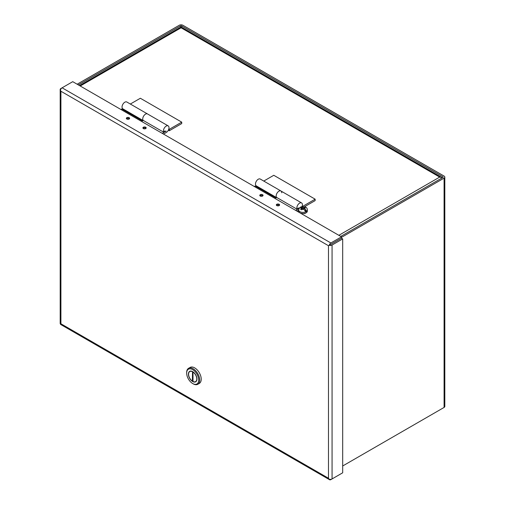 <?xml version="1.0" encoding="UTF-8"?>
<svg xmlns="http://www.w3.org/2000/svg" width="505" height="505" viewBox="0 0 505 505"><rect width="100%" height="100%" fill="white"/><g stroke="black" fill="none" stroke-linecap="round" stroke-linejoin="round"><path stroke-width="0.76" d="M302.066 206.513A3.952 2.279 120 0 0 302.426 204.727A3.952 2.279 120 0 0 301.605 202.922A3.952 2.279 120 0 0 298.562 203.976A3.952 2.279 120 0 0 296.839 207.953A3.952 2.279 120 0 0 297.161 209.272L298.215 207.89A2.197 1.269 120 0 0 298.537 208.237A2.197 1.269 120 0 0 299.029 208.338M301.605 202.922L280.919 190.978A3.952 2.279 120 0 0 277.876 192.033A3.952 2.279 120 0 0 276.153 196.009A3.952 2.279 120 0 0 276.475 197.329L297.161 209.272M260.012 195.871A1.496 0.865 180 0 1 262.474 195.574A1.496 0.865 180 0 1 262.808 195.877M276.563 205.428A1.496 0.865 180 0 1 279.019 205.125A1.496 0.865 180 0 1 279.36 205.428M298.594 210.162L296.946 211.115M276.626 197.524L275.844 197.979L255.158 186.036L254.331 186.515M298.916 208.546L295.703 210.402M163.525 134.09L166.214 132.537A3.952 2.279 120 0 0 169.005 127.696A3.952 2.279 120 0 0 168.184 125.89A3.952 2.279 120 0 0 165.141 126.951A3.952 2.279 120 0 0 163.418 130.921A3.952 2.279 120 0 0 163.74 132.241L164.794 130.858A2.197 1.269 120 0 0 165.116 131.212A2.197 1.269 120 0 0 166.214 131.104L162.282 133.37M143.199 120.499A3.952 2.279 -60 0 1 142.726 118.978A3.952 2.279 -60 0 1 144.455 115.001A3.952 2.279 -60 0 1 147.498 113.941A3.952 2.279 120 0 0 144.455 115.001A3.952 2.279 120 0 0 142.732 118.978A3.952 2.279 120 0 0 143.054 120.297L163.74 132.241M126.591 118.845A1.496 0.865 180 0 1 129.053 118.542A1.496 0.865 180 0 1 129.387 118.845M143.142 128.396A1.496 0.865 180 0 1 145.598 128.1A1.496 0.865 180 0 1 145.939 128.396M143.306 120.443L142.423 120.947L121.737 109.004L120.91 109.484M276.803 205.604A1.641 0.947 180 0 1 276.323 204.935A1.641 0.947 180 0 1 277.333 204.064A1.641 0.947 180 0 1 279.12 204.266A1.641 0.947 180 0 1 279.6 204.935A1.641 0.947 180 0 1 278.59 205.813A1.641 0.947 180 0 1 276.803 205.604M260.252 196.047A1.641 0.947 180 0 1 259.772 195.378A1.641 0.947 180 0 1 260.788 194.507A1.641 0.947 180 0 1 262.568 194.715A1.641 0.947 180 0 1 263.055 195.378A1.641 0.947 180 0 1 262.038 196.256A1.641 0.947 180 0 1 260.252 196.047M143.382 128.573A1.641 0.947 180 0 1 142.902 127.904A1.641 0.947 180 0 1 143.912 127.033A1.641 0.947 180 0 1 145.699 127.235A1.641 0.947 180 0 1 146.179 127.904A1.641 0.947 180 0 1 145.169 128.781A1.641 0.947 180 0 1 143.382 128.573M126.837 119.022A1.641 0.947 180 0 1 126.351 118.353A1.641 0.947 180 0 1 127.367 117.476A1.641 0.947 180 0 1 129.154 117.684A1.641 0.947 180 0 1 129.633 118.353A1.641 0.947 180 0 1 128.617 119.224A1.641 0.947 180 0 1 126.837 119.022M341.494 473.488L330.87 479.624A2.525 1.458 -60 0 1 329.607 479.75A2.525 1.458 -60 0 1 329.184 479.22L328.484 478.248L328.484 245.727L60.916 91.247L60.916 323.768L328.484 478.248L329.184 479.22A2.525 1.458 -0 0 0 332.063 478.936L332.063 245.039L342.687 238.903L341.494 238.215L329.184 245.323A2.525 1.458 -60 0 1 330.87 242.974L341.494 236.839L72.733 81.671L62.109 87.807A2.525 1.458 120 0 0 60.423 90.155A2.525 1.458 180 0 1 60.177 89.524A2.525 1.458 180 0 1 60.916 88.495L62.102 87.807L330.87 242.974M332.063 245.039A2.525 1.458 180 0 1 329.184 245.323L328.484 245.727M60.177 89.524L60.177 323.427A2.525 1.458 0 0 0 60.423 324.052L60.916 323.768L60.423 324.058A2.525 1.458 120 0 0 60.846 324.582L329.607 479.75M60.916 91.247L60.423 90.155L60.916 91.247M329.677 245.039L341.494 238.215L341.494 236.839M332.063 478.936L342.687 472.8L342.687 238.903M143.13 120.543L122.86 108.84A3.952 2.279 -60 0 1 122.04 107.035A3.952 2.279 -60 0 1 123.763 103.058A3.952 2.279 -60 0 1 126.812 101.997L147.498 113.941A3.952 2.279 -60 0 1 147.498 113.947L168.184 125.89M168.803 129.015L169.308 129.305L181.724 122.141L140.352 98.254L130.334 104.036M181.724 122.141L181.724 123.573L169.308 130.738L169.308 129.305M169.308 130.738L168.335 130.176M276.974 197.821A3.952 2.279 -60 0 1 276.159 196.009A3.952 2.279 -60 0 1 277.883 192.039A3.952 2.279 -60 0 1 280.925 190.978A3.952 2.279 -60 0 1 281.746 192.784M276.551 197.575L256.287 185.878A3.952 2.279 -60 0 1 255.473 184.066A3.952 2.279 -60 0 1 257.197 180.096A3.952 2.279 -60 0 1 260.239 179.035L280.925 190.978M302.224 206.046L302.741 206.343L315.152 199.178L273.779 175.292L263.761 181.068M315.152 199.178L315.152 200.611L304.641 206.678M441.597 178.183A2.525 1.458 -120 0 0 440.878 177.217L439.691 177.097L440.878 177.217A2.525 1.458 -60 0 1 441.547 177.318A2.525 1.458 -60 0 1 442.001 177.949M441.547 177.318L181.743 27.32A2.525 1.458 -60 0 0 181.074 27.219L181.074 27.788L181.074 27.219A2.525 1.458 -120 0 0 180.405 27.32L79.5 85.579M340.749 236.409L442.891 177.438A0.84 0.486 0 0 0 443.137 177.091A0.84 0.486 0 0 0 442.891 176.75L181.68 25.938L181.68 27.283M342.687 465.982L444.084 407.44A2.525 1.458 0 0 0 444.823 406.405L444.823 177.091A2.525 1.458 180 0 1 444.084 178.126L341.494 237.356M180.487 27.276L180.487 25.938A0.84 0.486 180 0 1 181.68 25.938M77.151 84.221L179.294 25.25A2.525 1.458 180 0 1 182.867 25.25L444.084 176.062A2.525 1.458 180 0 1 444.823 177.091M180.487 25.938L78.344 84.909M300.481 207.353L300.948 206.81L303.044 207.605L304.464 206.791L305.493 207.353L304.035 208.18L305.014 208.748L306.522 211.046L304.875 210.099M306.522 211.046A4.362 2.519 -0 0 1 305.531 211.62L304.023 209.316L303.082 208.773L301.624 209.79L300.595 209.221L302.091 208.199L300.955 207.549L299.755 207.498L298.594 209.865L298.594 211.014A4.387 2.531 180 0 0 299.882 212.801A4.387 2.531 180 0 0 304.66 213.35A4.387 2.531 180 0 0 307.375 211.014L307.375 209.865A4.387 2.531 180 0 1 304.66 212.207A4.387 2.531 180 0 1 299.882 211.658A4.387 2.531 180 0 1 298.594 209.865M303.044 207.605L303.044 208.799M302.842 208.925L302.091 208.489M302.091 209.398L302.091 208.199M304.035 209.329L304.035 208.18M304.035 208.42L303.284 208.893M304.464 206.791L304.464 207.915M197.79 384.286L199.311 383.409A9.223 5.321 -120 0 0 201.224 379.186A9.223 5.321 -120 0 0 197.196 369.906A9.223 5.321 -120 0 0 190.088 367.438L188.567 368.315A9.223 5.321 60 0 1 195.675 370.784A9.223 5.321 60 0 1 199.702 380.063A9.223 5.321 60 0 1 197.79 384.286A9.223 5.321 60 0 1 193.181 383.832L192.683 383.541A8.522 4.917 60 0 1 186.661 373.107A8.522 4.917 60 0 1 192.683 369.635A8.522 4.917 60 0 1 198.705 380.063A8.522 4.917 60 0 1 192.683 383.541M186.661 373.107L186.661 372.538A9.223 5.321 60 0 1 188.567 368.315M188.416 374.123A6.041 3.484 -120 0 0 191.048 380.202A6.041 3.484 -120 0 0 195.7 381.818A6.041 3.484 -120 0 0 196.95 379.053A6.041 3.484 -120 0 0 194.318 372.974A6.041 3.484 -120 0 0 189.665 371.358A6.041 3.484 -120 0 0 188.416 374.123M195.744 381.521A6.041 3.484 -120 0 0 196.155 381.458M196.786 378.958A5.801 3.352 60 0 1 195.586 381.616A5.801 3.352 60 0 1 193.011 381.502L193.011 372.052A5.801 3.352 60 0 1 196.786 378.958M190.202 371.143A6.041 3.484 -120 0 0 189.943 371.465M193.011 380.738L192.355 381.117L192.525 371.573M192.355 381.117A5.801 3.352 60 0 1 188.832 375.998A5.801 3.352 60 0 1 189.779 371.56A5.801 3.352 60 0 1 192.355 371.674M80.238 86.002L181.074 27.788L439.691 177.097L338.855 235.311M442.891 177.438L442.891 176.75M444.084 178.126L444.084 407.44M301.056 208.849L300.955 207.549M301.946 206.974L304.048 206.981M305.026 207.561L305.014 208.748M304.023 209.316L302.135 209.367M298.127 208.003L298.537 208.237M164.706 130.972L165.116 131.212M299.156 212.39L298.594 211.014M307.375 209.865C307.299 208.565 306.724 207.643 305.651 207.107L300.948 206.81M301.15 213.546L304.837 213.539L306.813 212.39L307.375 211.014M196.42 381.136L195.586 381.616M190.612 371.08L189.779 371.56"/></g></svg>
